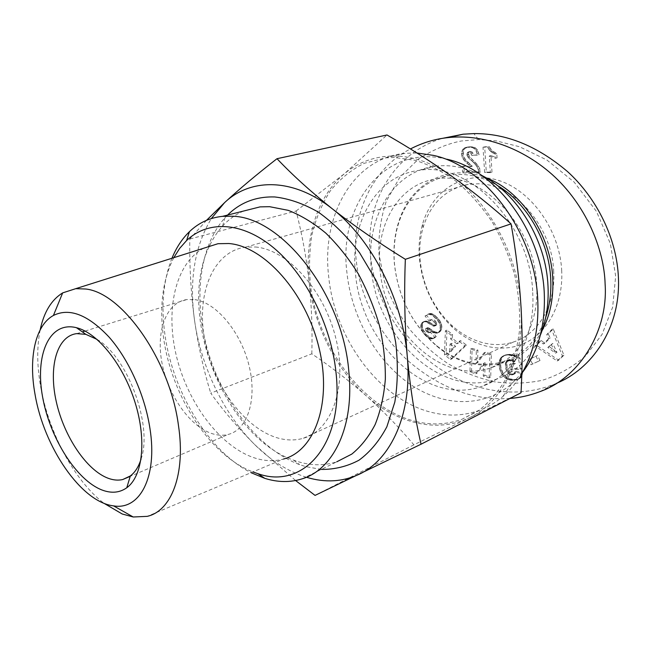 <?xml version="1.0" encoding="UTF-8"?>
<svg xmlns="http://www.w3.org/2000/svg" width="651" height="651" viewBox="0 0 651 651"><rect width="100%" height="100%" fill="white"/><g stroke="black" fill="none" stroke-linecap="round" stroke-linejoin="round"><path stroke-width="0.49" stroke-dasharray="3.25 2.44" d="M494.378 381.795C478.461 378.174 463.162 372.234 448.474 363.966C434.258 354.453 421.335 342.914 409.707 329.349C399.047 314.759 390.592 298.695 384.334 281.159L379.037 254.289C378.19 236.256 380.591 218.606 386.238 201.354L399.755 177.422L418.951 158.6C433.737 149.421 447.872 143.554 461.347 140.99L478.509 139.574L496.322 140.893L519.571 146.752L546.978 160.073L574.215 182.166L596.397 211.323L610.329 243.507L615.667 276.089L612.648 307.223L602.029 334.476L585.591 355.934C572.4 367.245 557.98 375.367 542.332 380.29C526.447 383.52 510.465 384.017 494.378 381.795M556.483 383.325L552.984 384.765C532.689 392.26 511.995 393.961 490.903 389.884C432.964 379.623 377.393 324.393 370.362 255.184C364.885 199.19 396.662 151.74 442.599 138.329M553.708 271.947C552.43 226.54 514.152 183.46 478.046 183.785L468.264 184.379C445.634 189.01 430.563 203.429 423.06 227.63C420.18 237.721 419.179 248.332 420.066 259.48C422.686 285.529 433.11 307.37 451.363 325.004C462.649 335.355 475.084 341.661 488.657 343.915C497.201 345.217 505.477 344.582 513.493 341.995C538.043 334.427 555.637 305.669 553.708 271.947M561.723 271.125C559.99 229.795 530.459 189.213 496.794 179.896C463.105 170.253 431.987 190.898 422.548 224.237C419.496 234.946 418.438 246.208 419.39 258.008C422.157 285.586 433.2 308.72 452.526 327.404C473.497 346.78 501.783 353.721 524.828 343.126C547.8 332.506 563.253 304.017 561.723 271.125M255.428 246.998C287.254 249.471 324.231 289.955 335.867 338.39C347.772 386.808 331.847 430.36 303.399 438.237C295.464 440.54 287.164 440.524 278.482 438.188C244.654 428.936 212.958 385.278 204.674 339.684C196.122 294.138 212.739 251.449 245.622 247.12L255.428 246.998M545.701 317.468C537.433 339.936 523.795 354.526 504.777 361.248C481.113 368.222 458.337 362.973 436.439 345.51C412.148 324.483 398.16 297.263 394.49 263.867C393.155 248.21 394.905 233.546 399.755 219.875C409.316 194.503 426.454 179.538 451.159 174.997C466.352 172.954 481.691 176.421 497.185 185.397M542.08 330.578C520.597 371.33 470.893 375.31 436.829 346.161C412.229 324.857 398.078 297.304 394.36 263.484C393.001 247.632 394.783 232.781 399.69 218.931C411.977 183.012 448.604 162.88 485.931 177.756M536.684 285.057C539.126 325.142 519.002 358.856 490.895 367.823C441.996 385.425 383.984 329.593 379.981 268.741C375.383 225.018 398.713 183.753 436.341 178.968C480.487 170.407 534.935 225.034 536.684 285.057M540.346 335.175C530.793 357.415 516.373 372.006 497.087 378.963C441.516 399.551 375.904 336.404 371.265 267.83C365.935 218.37 392.423 171.205 435.665 166.2C450.687 164.353 466.01 167.413 481.634 175.371M532.713 292.584C535.521 338.105 513.167 376.026 482.017 386.32C426.381 406.81 360.459 342.516 355.462 273.078C349.88 222.984 376.123 175.29 419.431 170.342C469.013 161.31 530.638 224.066 532.713 292.584M522.419 372.478L511.417 384.057C482.057 409.048 440.401 406.297 407.502 382.381C374.545 358.253 351.296 315.361 346.869 272.134C338.43 205.358 383.976 143.521 446.692 159.186L433.273 155.361M521.817 373.528C516.471 382.593 510.156 390.242 502.865 396.492C495.72 402.57 487.965 407.168 479.6 410.276C465.123 415.493 450.126 416.428 434.616 413.076C380.607 401.83 334.573 339.374 328.633 276.04C321.529 216.189 352.419 158.315 404.987 153.31L416.941 153.001M416.925 421.775C364.251 409.495 319.307 349.79 310.714 287.099C308.867 269.237 309.258 251.888 311.87 235.052C315.784 218.793 321.895 204.129 330.212 191.036C339.716 179.155 351.044 169.911 364.194 163.295L385.726 157.859L394.327 157.485L415.224 160.341C429.473 164.833 443.396 172.027 456.994 181.93C470.128 193.29 481.943 206.774 492.457 222.39C501.962 238.941 509.375 256.502 514.713 275.064C518.709 293.813 520.304 312.187 519.522 330.203C517.374 347.618 513.061 363.461 506.592 377.743C499.04 390.844 489.943 401.634 479.307 410.106L461.974 419.277C447.489 424.46 432.467 425.29 416.925 421.775M521.044 392.756L469.412 417.714C501.994 402.538 524.332 359.36 521.085 307.956C518.595 256.779 489.78 202.705 451.965 176.405C432.744 163.002 413.491 156.199 394.205 155.988C375.074 156.085 358.489 161.985 344.452 173.687C316.817 196.635 304.342 238.998 309.16 281.989C313.766 325.052 335.208 368.36 366.114 395.71C396.768 423.215 436.894 433.615 469.412 417.714L413.881 444.828C399.03 427.284 383.105 410.911 366.114 395.71C348.903 380.615 330.806 366.651 311.813 353.827L210.745 393.155C223.041 410.423 237.875 427.74 255.249 445.121L295.603 480.536M243.547 211.046C235.629 214.423 228.656 219.42 222.609 226.027C217.491 231.658 213.17 238.201 209.638 245.671M209.264 246.469C176.34 313.863 224.375 436.52 293.642 460.184L299.257 462.015C312.285 465.742 324.768 465.677 336.705 461.836L302.145 478.835M227.557 215.074L224.888 217.857C198.205 247.754 193.127 302.829 208.711 353.762C224.408 404.702 260.018 449.743 299.672 464.651L305.62 466.596L321.269 469.428M171.945 258.268C163.189 280.597 160.878 306.23 165.004 335.151C173.02 392.504 208.662 451.273 251.034 472.691M173.776 257.682C162.571 279.938 159.186 306.743 163.621 338.105C171.644 396.133 209.891 455.586 252.873 471.918M40.167 329.878C36.782 346.723 36.936 365.618 40.631 386.572C48.589 432.305 74.222 480.438 103.851 503.223M203.698 248.226C174.777 263.647 164.882 311.438 176.974 358.335C188.977 405.28 221.665 448.075 256.087 458.402C265.624 461.201 274.755 461.421 283.478 459.045L147.224 516.357M97.056 339.407C127.759 357.017 153.042 425.835 141.039 459.126M194.974 299.647C216.376 302.609 241.065 332.14 249.138 366.008C257.397 399.869 247.364 429.863 228.224 434.437C223.521 435.617 218.557 435.478 213.349 434.014C191.003 427.674 168.821 396.825 162.278 364.511C155.556 332.205 165.72 302.601 186.813 299.558L194.974 299.647M306.377 477.248C288.206 471.519 271.166 460.81 255.249 445.121C223.627 413.995 200.801 366.342 194.421 319.495C198.173 345.502 203.608 370.053 210.745 393.155M206.522 220.323L189.783 238.998C189.417 266.536 190.963 293.373 194.421 319.495C189.132 279.767 194.771 246.127 211.339 218.565M413.881 444.828L315.051 495.403M311.813 353.827C312.513 329.837 311.626 305.897 309.16 281.989C306.466 258.154 302.121 234.49 296.124 210.997L189.783 238.998M296.124 210.997L344.452 173.687L387.003 134.977M509.961 398.453C473.977 400.878 439.913 388.232 407.778 360.532C377.1 332.628 359.108 292.706 356.211 259.725C351.035 219.607 369.752 169.463 410.431 148.957M480.633 171.945L478.981 172.393L462.535 172.035L462.153 166.518L470.665 166.664L464.326 160.651L462.129 157.298L461.6 151.878L463.349 148.737L467.353 147.224L472.252 147.606L473.952 148.428L475.946 150.56L477.443 155.109L479.103 154.686L477.606 150.137L474.961 147.614L472.699 146.898L469.021 146.817L465.017 148.322L463.268 151.463L463.797 156.875L465.994 160.227L472.317 166.225L463.813 166.078L464.196 171.595L480.633 171.945L479.836 168.894L477.891 165.224L469.485 156.533L468.541 154.157L469.078 152.228L470.714 151.455L472.488 152.277L473.586 155.207L479.103 154.686M477.443 155.109L473.586 155.207M476.548 151.821L478.208 151.398M477.045 153.327L478.705 152.904M475.946 150.584L477.614 150.161M475.051 149.364L476.719 148.949M475.946 150.56L477.606 150.137M473.952 148.428L475.621 148.013M473.293 148.029L474.961 147.614M472.252 147.606L473.92 147.191M469.615 147.183L471.283 146.768M471.031 147.305L472.699 146.898M468.866 147.15L470.535 146.744M467.353 147.224L469.021 146.817M466.075 147.395L467.743 146.988M464.977 147.712L466.645 147.305M464.407 147.98L466.075 147.565M463.349 148.737L465.017 148.322M462.479 149.763L464.147 149.348M462.064 150.487L463.732 150.08M461.6 151.878L463.268 151.463M461.404 153.367L463.073 152.952M461.437 154.295L463.105 153.872M461.657 155.825L463.325 155.41M462.129 157.298L463.797 156.875M463.439 159.593L465.099 159.169M462.763 158.592L464.432 158.169M464.326 160.651L465.994 160.227M465.4 161.765L467.06 161.334M466.669 162.921L468.329 162.49M468.289 164.288L469.949 163.857M466.913 163.124L468.574 162.693M469.159 165.085L470.819 164.646M470.217 166.168L471.877 165.736M469.241 165.159L470.901 164.719M470.665 166.664L472.317 166.225M462.153 166.518L463.813 166.078M462.535 172.035L464.196 171.595M478.981 172.393L478.656 170.847L480.308 170.399M478.656 170.847L477.549 167.885L479.209 167.445M478.184 169.341L479.836 168.894M477.549 167.885L476.866 166.599L478.526 166.16M476.866 166.599L476.231 165.663L477.891 165.224M476.231 165.663L475.433 164.646L477.093 164.207M475.433 164.646L474.489 163.556L476.15 163.116M474.489 163.556L473.407 162.433L475.067 162.001M473.407 162.433L472.162 161.22L473.822 160.789M472.162 161.22L469.607 158.909L471.267 158.486M469.607 158.909L468.549 157.827L470.217 157.396M468.549 157.827L467.711 156.785L469.379 156.362M467.825 156.964L469.485 156.533M467.711 156.785L467.003 155.312L468.671 154.897M467.003 155.312L467.133 153.115L468.793 152.692M466.881 154.58L468.541 154.157M467.133 153.115L469.078 152.228M467.41 152.651L468.427 151.943L471.959 151.805M471.926 155.63L470.291 152.228M471.918 155.581L473.586 155.158M471.446 153.831L473.114 153.408M470.819 152.692L472.488 152.277M470.714 151.455L469.045 151.87M468.427 151.943L470.087 151.528M423.28 332.954L420.782 327.469L420.839 325.101L421.905 322.815L423.972 321.7L426.039 321.952L433.712 326.232L435.234 324.987L433.875 321.675C431.922 320.04 430.824 319.486 430.596 320.007L429.099 321.057L425.013 315.979L428.423 314.156L432.24 315.206L437.602 320.422L439.344 323.311L440.255 326.55L439.734 330.578L438.538 332.303L436.609 333.239L433.013 332.368L427.072 328.454L425.664 328.568L425.518 329.911L426.551 331.636L428.472 332.848L430.246 332.067L434.648 337.218L432.728 338.691L430.026 338.756L426.014 336.038L427.601 335.379L430.099 337.373L432.801 338.308L434.315 338.024L436.235 336.551L431.833 331.416L430.059 332.197L428.448 331.278L427.113 329.26L427.251 327.917L428.667 327.811L434.599 331.709L438.196 332.58L440.711 330.985L441.899 326.973L441.354 323.742L439.832 320.674L434.665 315.174L430.848 313.465L429.229 313.709L426.608 315.353L430.693 320.422L432.191 319.364C432.419 318.844 433.517 319.397 435.47 321.033L436.829 324.336L435.307 325.581L427.634 321.317L425.567 321.057L423.5 322.18L422.426 324.458L422.377 326.826L423.72 330.586L426.429 334.158L424.843 334.809L423.28 332.954L424.867 332.303M426.014 336.038L425.136 335.127L426.722 334.468L427.601 335.379M426.893 336.827L428.48 336.168M428.521 338.04L430.099 337.373M427.723 337.487L429.31 336.827M429.294 338.455L430.881 337.788M430.425 338.87L432.012 338.203M430.026 338.756L431.613 338.097M431.214 338.976L432.801 338.308M431.979 338.902L433.566 338.235M433.452 338.292L435.039 337.633M432.728 338.691L434.315 338.024M434.144 337.731L435.731 337.072M434.648 337.218L436.235 336.551M430.246 332.067L431.833 331.416M429.522 332.645L431.108 331.986M428.781 332.856L430.368 332.197M428.472 332.848L430.059 332.197M427.691 332.563L429.286 331.904M426.861 331.929L428.448 331.278M426.551 331.636L428.146 330.985M425.835 330.675L427.422 330.024M425.664 328.568L427.251 327.917M425.518 328.893L427.105 328.242M426.364 328.234L427.959 327.583M428.024 329.056L429.619 328.405M427.072 328.454L428.667 327.811M429.538 330.155L431.133 329.504M428.456 329.373L430.051 328.722M430.531 330.838L432.126 330.187M431.442 331.44L433.029 330.781M432.272 331.945L433.859 331.294M433.013 332.368L434.599 331.709M433.932 332.799L435.519 332.14M433.672 332.685L435.259 332.026M434.901 333.117L436.487 332.458M435.796 333.263L437.382 332.604M436.609 333.239L438.196 332.58M437.098 333.141L438.684 332.474M437.863 332.807L439.449 332.148M438.538 332.303L440.125 331.644M439.124 331.644L440.711 330.985M439.279 331.4L440.865 330.741M440.043 329.683L441.63 329.024M439.734 330.578L441.321 329.919M440.247 328.69L441.834 328.039M440.312 327.632L441.899 326.957L440.312 327.632M440.255 326.55L441.842 325.891M440.076 325.476L441.663 324.825M439.767 324.393L441.354 323.742M439.344 323.311L440.93 322.66M439.238 323.099L440.833 322.457M438.237 321.325L439.832 320.674M438.782 322.221L440.377 321.57M437.602 320.422L439.197 319.779M436.886 319.519L438.473 318.876M436.064 318.591L437.659 317.948M434.892 317.387L436.487 316.752M435.861 318.372L437.456 317.737M433.948 316.532L435.552 315.89M433.07 315.808L434.665 315.174M432.24 315.206L433.835 314.571M431.442 314.742L433.037 314.108M429.994 314.189L431.589 313.554M430.693 314.409L432.288 313.774M429.334 314.108L430.929 313.473M428.423 314.156L430.018 313.53M429.245 314.091L430.848 313.465M427.626 314.335L429.229 313.709M425.013 315.979L426.608 315.353M429.099 321.057L430.693 320.422M433.875 321.675L435.47 321.033M434.616 322.619L436.211 321.976M435.177 323.905L436.764 323.254M435.08 323.563L436.675 322.912M435.234 324.987L436.829 324.336M435.039 325.573L436.626 324.922M434.372 326.167L435.958 325.516M433.712 326.232L435.307 325.581M433.135 326.07L434.722 325.419M432.354 325.679L433.948 325.028M431.344 325.044L432.931 324.393M429.57 323.799L431.157 323.156M428.586 323.181L430.181 322.538M427.666 322.676L429.261 322.033M426.82 322.253L428.415 321.618M426.039 321.952L427.634 321.317M425.331 321.765L426.926 321.122M424.818 321.684L426.413 321.049M423.972 321.7L425.567 321.057M423.199 321.879L424.794 321.244M421.905 322.815L423.5 322.18M422.515 322.253L424.11 321.618M421.498 323.368L423.085 322.733M421.091 324.182L422.686 323.539M420.839 325.101L422.426 324.458M420.725 326.127L422.32 325.484M420.782 327.469L422.377 326.826M420.717 326.476L422.312 325.834M421.002 328.511L422.589 327.86M421.352 329.601L422.947 328.95M421.71 330.423L423.296 329.772M422.654 332.075L424.24 331.424M422.125 331.237L423.72 330.586M424.013 333.865L425.599 333.206M489.137 377.905L489.837 354.697L483.888 352.972L476.011 363.47L476.337 350.783L470.518 349.099L469.973 372.022L475.702 373.78L483.603 363.339L483.245 376.091L489.137 377.905L490.691 377.149L491.399 353.973L485.459 352.256L477.574 362.745L477.907 350.075L472.089 348.399L471.536 371.298L477.256 373.047L485.158 362.615L484.8 375.35L490.691 377.149M475.702 373.78L477.256 373.047M469.973 372.022L471.536 371.298M470.518 349.099L472.089 348.399M476.337 350.783L477.907 350.075M476.011 363.47L477.574 362.745M483.888 352.972L485.459 352.256M489.837 354.697L491.399 353.973M484.8 375.35L483.245 376.091M483.603 363.339L485.158 362.615M535.952 356.219L538.475 361.24L531.004 364.78L528.506 359.791L537.498 355.47L530.052 359.035L532.551 364.023L540.021 360.483L537.498 355.47M531.004 364.78L532.551 364.023M528.506 359.791L530.052 359.035M538.475 361.24L540.021 360.483M556.971 352.419L549.371 346.666L552.748 343.386L556.971 352.419L555.433 353.176L547.825 347.406L549.371 346.666M547.825 347.406L552.748 343.386M551.202 344.127L555.433 353.176M548.638 338.723L543.268 343.988L539.842 341.336L535.089 346.023L557.142 360.971L562.407 355.983L551.69 329.658L546.702 334.581L548.638 338.723L550.193 337.991L544.814 343.256L541.396 340.611L536.644 345.29L558.672 360.206L563.937 355.218L553.244 328.942L548.248 333.857L550.193 337.991M562.407 355.983L563.937 355.218M557.142 360.971L558.672 360.206M535.089 346.023L536.644 345.29M539.842 341.336L541.396 340.611M543.268 343.988L544.814 343.256M548.248 333.857L546.702 334.581M551.69 329.658L553.244 328.942M513.2 379.509L511.653 380.274L508.618 379.81L504.289 377.352L500.774 372.478L499.097 366.586L498.959 363.225L499.699 359.718L501.205 357.334L502.832 356.121L505.396 355.283L508.992 355.104L515.315 356.854L518.465 358.774L520.523 369.272L510.653 369.426L509.652 364.348L513.899 364.259L513.444 361.948L508.74 360.426L506.258 361.468L505.396 363.177L505.965 369.386L507.918 373.292L510.547 374.854L513.737 374.203L514.599 372.071L521.028 373.283L520.491 376.384L518.546 379.045L516.837 379.867L512.76 380.298L514.306 379.525L518.383 379.094L520.792 377.678L522.037 375.611L522.574 372.527L516.145 371.306L515.283 373.438L512.101 374.097L510.262 373.259L508.358 370.891L507.153 367.115L506.82 363.356L507.292 361.46L509.31 359.848L512.41 359.979L514.998 361.207L515.454 363.518L511.206 363.6L512.207 368.669L522.069 368.515L520.019 358.034L514.388 355.047L509.489 354.339L505.168 355.039L502.173 357.309L500.619 361.451L500.847 367.058L502.841 372.754L505.835 376.595L509.285 378.752L514.306 379.525M512.76 380.298L511.653 380.274M513.973 380.274L515.519 379.5M515.063 380.176L516.601 379.411M516.007 380.038L517.553 379.273M516.837 379.867L518.383 379.094M517.74 379.525L519.278 378.752M517.537 379.631L519.083 378.858M518.546 379.045L520.092 378.272M519.254 378.443L520.792 377.678M519.84 377.702L521.386 376.937M520.491 376.384L522.037 375.611M520.116 377.238L521.663 376.473M520.767 375.391L522.305 374.626M520.955 374.301L522.501 373.536M514.599 372.071L516.145 371.306M521.028 373.283L522.574 372.527M514.38 373.137L515.926 372.38M513.932 373.983L515.486 373.218M513.029 374.667L514.575 373.91M513.737 374.203L515.283 373.438M512.125 374.927L513.672 374.162M510.547 374.854L512.101 374.097M511.564 374.96L513.11 374.195M509.603 374.553L511.157 373.788M508.716 374.016L510.262 373.259M507.918 373.292L509.473 372.535M506.812 371.64L508.358 370.891M507.332 372.535L508.887 371.786M506.356 370.582L507.91 369.833M505.965 369.386L507.511 368.637M505.632 368.01L507.186 367.262M505.371 366.456L506.926 365.716M505.599 367.864L507.153 367.115M505.257 365.195L506.812 364.454M505.396 363.177L506.95 362.436M505.266 364.104L506.82 363.356M505.656 362.395L507.21 361.655M506.926 360.931L508.48 360.198M506.258 361.468L507.813 360.727M507.756 360.581L509.31 359.848M508.74 360.426L510.294 359.694M509.871 360.491L511.426 359.751M508.879 360.426L510.433 359.686M510.856 360.719L512.41 359.979M510.986 360.752L512.54 360.019M511.857 361.102L513.411 360.361M512.866 361.614L514.42 360.874M513.899 364.259L515.454 363.518M513.444 361.948L514.998 361.207M509.652 364.348L511.206 363.6M510.653 369.426L512.207 368.669M520.523 369.272L522.069 368.515M518.465 358.774L520.019 358.034M517.358 358.042L518.912 357.301M515.315 356.854L516.87 356.121M516.308 357.415L517.862 356.675M514.38 356.398L515.934 355.666M513.509 356.024L515.063 355.291M512.833 355.78L514.388 355.047M511.938 355.519L513.493 354.787M511.002 355.324L512.557 354.592M510.018 355.177L511.58 354.445M508.992 355.104L510.555 354.372M507.52 355.08L509.074 354.356M507.926 355.072L509.489 354.339M506.413 355.145L507.967 354.413M505.396 355.283L506.958 354.559M504.46 355.503L506.014 354.771M502.832 356.121L504.387 355.389M503.605 355.772L505.168 355.039M502.141 356.545L503.703 355.812M501.205 357.334L502.759 356.602M501.888 356.724L503.451 355.991M500.611 358.042L502.173 357.309M500.106 358.831L501.669 358.099M499.699 359.718L501.254 358.986M499.366 360.703L500.92 359.97M499.244 361.191L500.806 360.459M499.065 362.192L500.619 361.451M498.959 363.225L500.513 362.485M498.918 364.3L500.481 363.559M498.975 365.414L500.529 364.674M499.097 366.586L500.66 365.846M499.293 367.799L500.847 367.058M499.935 370.289L501.49 369.548M499.594 369.125L501.148 368.385M500.326 371.412L501.88 370.671M500.774 372.478L502.328 371.729M501.286 373.503L502.841 372.754M501.848 374.463L503.402 373.715M502.743 375.717L504.289 374.96M502.051 374.764L503.605 374.008M504.289 377.352L505.835 376.595M503.492 376.579L505.038 375.822M506.071 378.679L507.625 377.922M505.16 378.06L506.706 377.303M506.942 379.159L508.488 378.402M507.739 379.517L509.285 378.752M508.618 379.81L510.164 379.045M509.57 380.029L511.108 379.264M510.571 380.176L512.117 379.411M450.907 351.597L451.713 343.28L455.61 346.308L450.907 351.597L449.336 352.289L450.126 343.964L451.713 343.28M450.126 343.964L454.032 346.991L455.61 346.308M454.032 346.991L449.336 352.289M456.847 343.769L450.582 338.927L450.988 335.102L445.382 330.789L444.47 354.868L450.402 359.523L464.871 345.795L459.036 341.303L456.847 343.769L458.426 343.085L452.168 338.251L452.567 334.435L446.968 330.13L446.049 354.177L451.973 358.823L466.45 345.103L460.615 340.619L458.426 343.085M450.402 359.523L451.973 358.823M444.47 354.868L446.049 354.177M445.382 330.789L446.968 330.13M450.988 335.102L452.567 334.435M450.582 338.927L452.168 338.251M460.615 340.619L459.036 341.303M464.871 345.795L466.45 345.103M491.993 172.181L490.952 155.573L497.055 157.851L496.794 153.546L492.107 150.755L489.34 146.776L484.678 146.768L486.297 172.067L491.993 172.181L490.341 172.637L489.292 156.004L490.952 155.573M490.341 172.637L484.645 172.515L486.297 172.067M484.645 172.515L483.009 147.183L484.678 146.768M483.009 147.183L489.34 146.776M487.68 147.191L489.438 146.98M487.778 147.395L488.535 148.819L490.195 148.404M488.535 148.819L489.43 150.072L491.082 149.649M489.43 150.072L490.447 151.178L492.107 150.755M490.447 151.178L491.245 151.878L492.905 151.455M491.245 151.878L492.376 152.635L494.036 152.212M492.376 152.635L493.661 153.343L495.321 152.92M493.661 153.343L495.134 153.978L496.794 153.546M497.055 157.851L495.403 158.291L495.134 153.978M489.292 156.004L495.403 158.291M478.509 139.574L473.863 133.601M471.031 160.203L472.691 159.772M430.62 324.532L432.215 323.889M423.06 227.63L422.548 224.237M513.493 341.995L303.399 438.237M436.439 345.51L436.829 346.161M504.777 361.248L490.895 367.823M497.087 378.963L482.017 386.32M511.417 384.057L502.865 396.492M404.987 153.31L385.726 157.859M293.642 460.184L299.672 464.651M222.609 226.027L224.888 217.857M129.118 476.809L228.224 434.437M76.745 333.629L82.368 331.888M85.061 331.058L186.813 299.558M479.6 410.276L461.974 419.277M435.665 166.2L419.431 170.342M451.159 174.997L436.341 178.968M399.755 219.875L399.69 218.931M552.984 384.765L539.744 391.699M468.264 184.379L245.622 247.12M451.363 325.004L452.526 327.404M430.596 320.007L432.191 319.364"/><path stroke-width="0.98" d="M442.599 138.329L463.154 134.196L473.863 133.601C506.03 133.243 537.238 145.897 567.501 171.555C596.267 197.644 617.042 238.063 618.45 278.392C620.484 329.373 591.051 369.312 556.483 383.325M497.185 185.397C526.626 202.42 549.208 241.505 550.738 279.312C551.364 293.007 549.688 305.734 545.701 317.468M485.931 177.756C521.158 190.58 551.218 235.182 552.789 279.1C553.586 298.589 550.022 315.751 542.08 330.578M481.634 175.371C517.423 193.298 546.213 240.528 548.012 286.237C548.826 304.172 546.27 320.487 540.346 335.175M446.692 159.186C495.313 169.203 542.177 231.577 544.293 293.861C545.424 325.825 538.133 352.036 522.419 372.478M416.941 153.001L433.273 155.361C484.938 165.899 535.382 233.156 537.759 300.135C538.971 328.625 533.657 353.086 521.817 373.528M211.339 218.565L224.554 202.664C250.448 177.943 292.991 177.577 332.165 208.702C310.771 191.622 292.38 174.956 277 158.698L387.003 134.977C409.438 147.842 431.092 161.651 451.965 176.405C472.61 191.223 492.319 207.051 511.068 223.887C516.023 251.791 519.36 279.808 521.085 307.956C522.59 336.185 522.574 364.446 521.044 392.756L421.042 444.21C414.744 416.925 410.154 387.67 407.274 356.463C404.694 325.085 404.051 292.706 405.345 259.31C378.312 242.587 353.924 225.718 332.165 208.702C371.404 238.844 402.879 299.883 407.274 356.463C412.465 413.344 391.251 459.549 359.067 474.319C342.695 481.87 325.288 482.896 306.857 477.386L306.377 477.248M336.705 461.836L351.825 454.081C361.028 446.57 368.8 436.723 375.155 424.533C380.51 411.139 383.903 396.101 385.327 379.419C385.53 362.078 383.61 344.249 379.549 325.939C374.292 307.728 367.221 290.379 358.335 273.9C348.57 258.284 337.706 244.678 325.752 233.074C313.424 222.862 300.892 215.286 288.165 210.33L269.628 206.692L260.066 206.88L243.547 211.046M209.638 245.671L209.264 246.469M321.269 469.428C334.638 469.534 347.219 466.458 359.01 460.192C370.069 452.063 379.354 440.93 386.857 426.779L394.815 402.123C397.842 383.52 398.135 363.657 395.702 342.524C391.666 321.171 385.091 300.428 375.993 280.296L359.564 252.734C346.893 236.297 333.222 222.813 318.551 212.275C303.683 203.698 289.077 198.588 274.73 196.952C256.063 196.39 240.341 202.437 227.557 215.074M251.034 472.691L264.9 478.387C277.887 482.424 290.305 482.57 302.145 478.835C333.54 469.42 354.689 426.136 348.79 370.964C342.491 293.658 281.289 216.588 232.073 216.238L222.569 216.335C209.736 217.662 198.685 222.78 189.425 231.691C182.125 238.771 176.299 247.632 171.945 258.268M252.873 471.918L257.926 473.684C302.699 489.788 344.306 445.251 335.981 372.258C331.107 324.849 305.49 274.25 273.68 247.836C241.806 221.364 207.653 220.355 186.601 240.528L179.652 248.397L173.776 257.682M103.851 503.223L122.217 513.997L133.227 516.992L147.224 516.357C171.335 511.002 185.804 474.221 178.488 425.64C170.082 360.345 122.144 292.527 85.582 289.003L75.744 288.67L62.667 292.885C51.421 299.81 43.918 312.146 40.167 329.878M283.478 459.045C314.856 450.997 332.515 402.277 318.876 347.227C305.539 292.161 263.891 246.135 228.835 243.523L218.012 243.702L203.698 248.226M35.064 394.514C43.902 447.123 81.229 502.165 113.575 505.876C139.713 510.457 157.745 477.134 149.933 428.358C144.913 395.393 128.833 359.596 109.213 337.251C88.113 314.767 69.519 307.508 53.423 315.466C35.073 325.443 28.392 358.359 35.064 394.514M75.003 327.363L76.419 327.689C97.699 332.799 123.299 364.601 135.034 402.367C146.874 440.125 142.659 476.402 126.782 487.754C119.686 492.774 111.484 493.548 102.166 490.065C76.273 480.226 49.769 437.741 42.551 396.719C35.008 355.649 48.695 322.05 75.003 327.363M141.039 459.126C138.639 466.759 135.066 472.374 130.33 475.954L122.673 479.559C118.197 480.576 113.429 480.169 108.367 478.339C86.64 470.413 64.083 436.569 56.336 401.919C48.41 367.27 56.67 336.087 76.745 333.629L85.834 334.345L97.056 339.407M295.603 480.536L315.051 495.403L421.042 444.21M277 158.698C256.73 174.468 239.251 189.124 224.554 202.664L206.522 220.323M405.345 259.31L511.068 223.887M410.431 148.957C422.556 142.667 435.275 138.866 448.596 137.556C478.762 134.261 518.668 144.823 552.048 174.411C585.249 203.975 604.25 248.552 605.121 284.259C608.254 329.211 581.026 377.206 539.744 391.699C529.93 395.434 520.003 397.68 509.961 398.453M260.066 206.88L222.569 216.335M257.926 473.684L264.794 478.355M75.744 288.67L218.012 243.702M113.575 505.876L133.227 516.992M85.834 334.345L76.419 327.689M130.33 475.954L126.782 487.754M122.673 479.559L129.118 476.809M82.368 331.888L85.061 331.058M53.423 315.466L62.667 292.885M186.601 240.528L189.425 231.691M448.596 137.556L463.154 134.196"/></g></svg>
